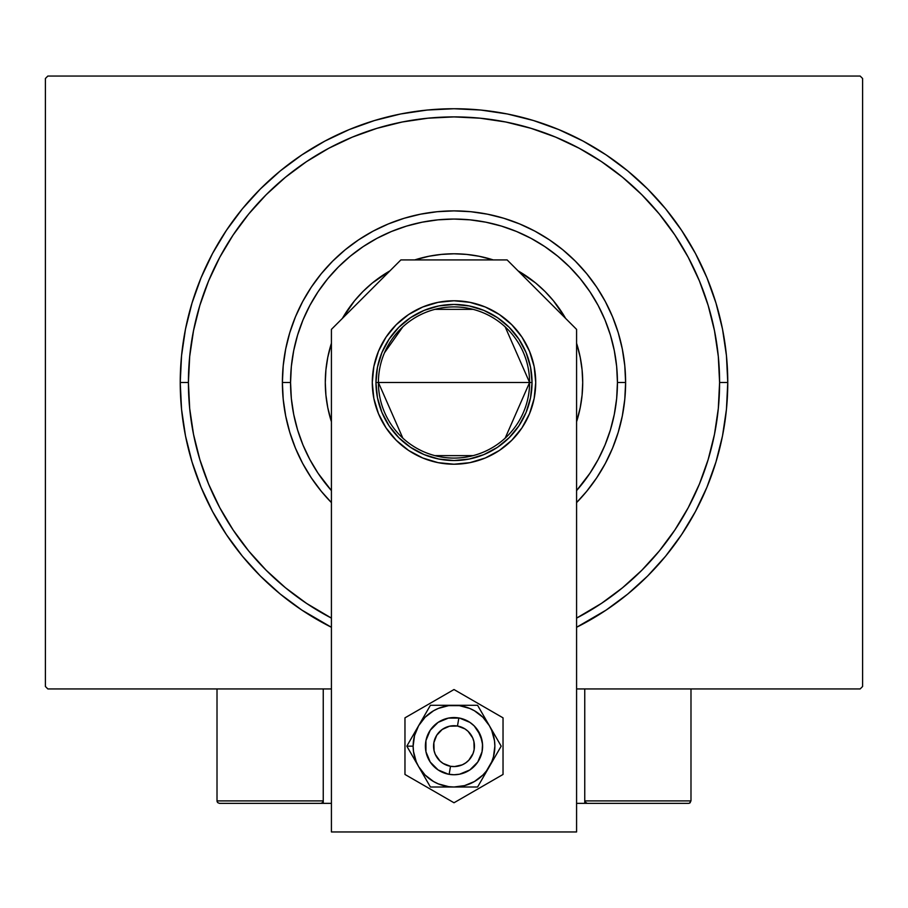 <?xml version="1.0" encoding="UTF-8"?>
<svg xmlns="http://www.w3.org/2000/svg" width="908" height="908" viewBox="0 0 908 908"><rect width="100%" height="100%" fill="white"/><g stroke="black" fill="none" stroke-linecap="round" stroke-linejoin="round"><path stroke-width="1.36" d="M188.41 382.495A265.59 265.59 0 0 0 219.793 507.742A265.59 265.59 0 0 1 219.793 257.248L208.624 280.856L199.851 305.394L193.518 330.682L189.693 356.458L188.41 382.495L180.238 382.495L188.41 382.495A265.59 265.59 0 0 1 454 116.905A265.59 265.59 0 0 1 719.59 382.495L727.762 382.495A273.762 273.762 0 0 1 576.58 627.28L606.09 610.119L627.678 594.116L647.574 576.069L665.621 556.173L681.624 534.585L695.437 511.544L706.923 487.256L715.969 461.968L722.507 435.908L726.445 409.326L727.762 382.495L726.445 355.664L722.507 329.082L715.969 303.022L706.923 277.734L695.437 253.446L681.624 230.405L665.621 208.817L647.574 188.921L627.678 170.874L606.09 154.871L583.05 141.058L558.76 129.572L533.473 120.526L507.413 113.988L480.831 110.05L454 108.733L427.169 110.05L400.587 113.988L374.527 120.526L349.239 129.572L324.951 141.058L301.91 154.871L280.322 170.874L260.426 188.921L242.379 208.817L226.376 230.405L212.563 253.446L201.077 277.734L192.031 303.022L185.493 329.082L181.555 355.664L180.238 382.495L181.555 409.326L185.493 435.908L192.031 461.968L201.077 487.256L212.563 511.544L226.376 534.585L242.379 556.173L260.426 576.069L280.322 594.116L301.91 610.119L331.42 627.28A273.762 273.762 0 0 1 454 108.733A273.762 273.762 0 0 1 727.762 382.495L719.59 382.495A265.59 265.59 0 0 1 688.207 507.742A265.59 265.59 0 0 0 688.207 257.248A265.59 265.59 0 0 1 576.58 618.11A265.59 265.59 0 0 0 579.247 616.702A265.59 265.59 0 0 1 576.58 618.11L601.55 603.321L622.491 587.794L641.797 570.292L659.299 550.986L674.928 529.897A265.59 265.59 0 0 1 601.402 603.423A265.59 265.59 0 0 0 674.928 529.897L688.23 507.697L699.376 484.134L708.149 459.596L714.482 434.308L718.307 408.532L719.59 382.495L718.307 356.458L714.482 330.682L708.149 305.394L699.376 280.856L688.23 257.293L674.826 234.945L659.299 214.004L641.797 194.698L622.491 177.196L601.402 161.567A265.59 265.59 0 0 1 674.928 235.093A265.59 265.59 0 0 0 601.402 161.567L579.202 148.265L555.639 137.119L531.101 128.346L505.813 122.013L480.037 118.188L454 116.905L427.963 118.188L402.187 122.013L376.899 128.346L352.361 137.119L328.798 148.265L306.45 161.669L285.509 177.196L266.203 194.698L248.701 214.004L233.072 235.093A265.59 265.59 0 0 1 306.598 161.567A265.59 265.59 0 0 0 233.072 235.093L219.793 257.248A265.59 265.59 0 0 0 188.41 382.495L189.693 408.532L193.518 434.308L199.851 459.596L208.624 484.134L219.77 507.697L233.174 530.045L248.701 550.986L266.203 570.292L285.509 587.794L306.598 603.423A265.59 265.59 0 0 1 233.072 529.897A265.59 265.59 0 0 0 306.598 603.423L331.42 618.11A265.59 265.59 0 0 1 328.753 616.702A265.59 265.59 0 0 0 331.42 618.11A265.59 265.59 0 0 1 188.41 382.495M860.148 76.045L47.852 76.045L860.148 76.045L862.6 78.497L862.6 686.493L862.6 78.497L860.148 76.045M47.852 688.945L331.42 688.945L47.852 688.945L45.4 686.493L45.4 78.497L45.4 686.493L47.852 688.945M576.58 688.945L860.148 688.945L576.58 688.945M862.6 686.493L860.148 688.945L862.6 686.493M45.4 78.497L47.852 76.045L45.4 78.497M328.753 148.288A265.59 265.59 0 0 1 579.247 148.288L579.247 148.288A265.59 265.59 0 0 0 328.753 148.288M321.341 491.364L311.308 477.835L302.648 463.398L295.452 448.166L289.777 432.31L285.691 415.978L283.217 399.316L282.388 382.495L283.217 365.674L285.691 349.012L289.777 332.68L295.452 316.824L302.648 301.592L311.308 287.155L321.341 273.626L332.657 261.152L345.131 249.836L358.66 239.803L373.097 231.143L388.329 223.947L404.185 218.272L420.517 214.186L437.179 211.712L454 210.883L470.821 211.712L487.483 214.186L503.815 218.272L519.671 223.947L534.903 231.143L549.34 239.803L562.869 249.836L575.343 261.152L586.659 273.626L596.692 287.155L605.352 301.592L612.548 316.824L618.223 332.68L622.309 349.012L624.783 365.674L625.612 382.495L617.44 382.495A163.44 163.44 0 0 1 576.58 490.604L589.894 473.295L598.145 459.539L605 445.045L610.403 429.938L614.296 414.377L616.657 398.51L617.44 382.495L616.657 366.48L614.296 350.613L610.403 335.052L605 319.945L598.145 305.451L589.894 291.695L580.337 278.813L569.566 266.929L557.682 256.158L544.8 246.601L531.044 238.35L516.55 231.495L501.443 226.092L485.882 222.199L470.015 219.838L454 219.055L437.985 219.838L422.118 222.199L406.557 226.092L391.45 231.495L376.956 238.35L363.2 246.601L350.318 256.158L338.434 266.929L327.663 278.813L318.106 291.695L309.855 305.451L303 319.945L297.597 335.052L293.704 350.613L291.343 366.48L290.56 382.495L282.388 382.495A171.612 171.612 0 0 0 331.42 502.601A171.612 171.612 0 0 1 454 210.883A171.612 171.612 0 0 1 576.58 502.601A171.612 171.612 0 0 0 625.612 382.495L624.783 399.316L622.309 415.978L618.223 432.31L612.548 448.166L605.352 463.398L596.692 477.835L586.659 491.364M331.42 490.604A163.44 163.44 0 0 1 290.56 382.495L291.343 398.51L293.704 414.377L297.597 429.938L303 445.045L309.855 459.539L318.106 473.295L331.42 490.604M330.818 345.188A128.709 128.709 0 0 0 325.291 382.495A128.709 128.709 0 0 1 331.42 343.247A128.709 128.709 0 0 0 330.853 345.074M362.939 291.536A128.709 128.709 0 0 0 342.373 318.424A128.709 128.709 0 0 1 389.929 270.868A128.709 128.709 0 0 0 363.041 291.434M416.579 259.348A128.709 128.709 0 0 0 414.752 259.915A128.709 128.709 0 0 1 493.248 259.915A128.709 128.709 0 0 0 491.421 259.348M544.959 291.434A128.709 128.709 0 0 0 518.071 270.868A128.709 128.709 0 0 1 565.627 318.424A128.709 128.709 0 0 0 545.061 291.536M577.148 345.074A128.709 128.709 0 0 0 576.58 343.247A128.709 128.709 0 0 1 582.709 382.495A128.709 128.709 0 0 0 577.182 345.188M491.307 259.313A128.709 128.709 0 0 0 416.693 259.313M576.58 343.247L580.235 357.389L582.085 369.874L582.709 382.495L582.085 395.116L580.235 407.601L576.58 421.743A128.709 128.709 0 0 0 577.148 419.916M330.853 419.916A128.709 128.709 0 0 0 331.42 421.743L327.765 407.601L325.915 395.116L325.291 382.495L325.915 369.874L327.765 357.389L331.42 343.247M342.373 318.424L354.506 300.843L362.984 291.479L372.348 283.001L389.929 270.868M414.752 259.915L428.894 256.26L441.379 254.41L454 253.786L466.621 254.41L479.106 256.26L493.248 259.915M518.071 270.868L535.652 283.001L545.016 291.479L553.494 300.843L565.627 318.424M708.149 305.394L699.376 280.856L708.149 305.394M376.899 128.346L352.361 137.119L376.899 128.346M199.851 459.596L208.624 484.134L199.851 459.596M586.568 491.466L576.58 502.601M331.42 502.601L321.432 491.466M577.182 419.802A128.709 128.709 0 0 0 582.709 382.495A128.709 128.709 0 0 1 576.58 421.743M331.42 421.743A128.709 128.709 0 0 1 325.291 382.495A128.709 128.709 0 0 0 330.818 419.802M553.494 300.843L545.016 291.479M372.348 283.001L362.984 291.479M625.612 382.495A171.612 171.612 0 0 0 454 210.883A171.612 171.612 0 0 0 282.388 382.495L290.56 382.495A163.44 163.44 0 0 1 454 219.055A163.44 163.44 0 0 1 617.44 382.495L625.612 382.495M505.166 326.846L529.591 382.495A75.591 75.591 0 0 0 454 306.904A75.591 75.591 0 0 0 378.409 382.495L375.957 382.495A78.043 78.043 0 0 1 454 304.452A78.043 78.043 0 0 1 532.043 382.495L378.409 382.495A75.591 75.591 0 0 1 454 306.904A75.591 75.591 0 0 1 529.591 382.495L505.166 438.144M384.459 352.849L402.834 326.846M434.909 309.356L473.091 309.356M375.957 382.495L377.456 367.275L381.893 352.633L389.112 339.138L398.816 327.311L410.643 317.607L424.138 310.388L438.78 305.951L454 304.452L469.22 305.951L483.862 310.388L497.357 317.607L509.184 327.311L518.888 339.138L526.107 352.633L530.544 367.275L532.043 382.495L530.544 397.715L526.107 412.357L518.888 425.852L509.184 437.679L497.357 447.383L483.862 454.602L469.22 459.039L454 460.538L438.78 459.039L424.138 454.602L410.643 447.383L398.816 437.679L389.112 425.852L381.893 412.357L377.456 397.715L375.957 382.495L529.591 382.495A75.591 75.591 0 0 1 454 458.086A75.591 75.591 0 0 1 378.409 382.495A75.591 75.591 0 0 0 454 458.086A75.591 75.591 0 0 0 529.591 382.495L532.043 382.495A78.043 78.043 0 0 1 454 460.538A78.043 78.043 0 0 1 375.957 382.495M473.091 455.634L434.909 455.634M402.834 438.144L378.409 382.495M584.752 803.353L576.58 803.353L584.752 803.353L584.752 688.945L584.752 803.353L587.204 803.353L584.752 803.353M217.012 800.901L323.248 800.901L322.533 802.638L320.796 803.353L331.42 803.353L323.248 803.353L323.248 688.945L323.248 803.353L219.464 803.353L320.796 803.353L322.533 802.638L323.248 800.901L217.012 800.901L217.012 688.945L217.012 800.901L217.727 802.638L219.464 803.353L217.727 802.638L217.012 800.901L217.194 801.843M449.142 774.331L450.527 766.284A20.43 20.43 0 0 1 433.865 742.676A20.43 20.43 0 0 1 457.473 726.014L458.858 717.967A28.602 28.602 0 0 0 425.818 741.291A28.602 28.602 0 0 0 449.142 774.331L449.142 774.331A28.602 28.602 0 0 1 425.818 741.291A28.602 28.602 0 0 1 458.858 717.967L458.858 717.967A28.602 28.602 0 0 1 482.182 751.007A28.602 28.602 0 0 1 449.142 774.331L449.142 774.331A28.602 28.602 0 0 0 482.182 751.007A28.602 28.602 0 0 0 458.858 717.967L457.473 726.014L449.505 726.218L442.219 729.465L436.725 735.242L433.865 742.676L434.069 750.644L435.329 754.446L439.926 760.961L443.093 763.424L450.527 766.284L454.522 766.568L462.297 764.82L465.781 762.834L468.812 760.223L473.068 753.481L474.135 749.622L473.931 741.654L472.671 737.852L468.074 731.337L464.907 728.874L457.473 726.014A20.43 20.43 0 0 1 474.135 749.622A20.43 20.43 0 0 1 450.527 766.284L449.142 774.331M323.066 801.843L322.533 802.638M321.738 803.171L320.796 803.353M690.273 802.638L689.478 803.171L690.988 800.901L690.988 688.945L690.988 800.901L584.752 800.901L584.752 688.945L584.752 800.901L585.467 802.638L584.934 801.843L587.204 803.353L688.536 803.353L587.204 803.353L585.467 802.638L584.752 800.901L585.467 802.638M689.478 803.171L688.536 803.353L689.478 803.171M690.988 800.901L584.752 800.901M587.204 803.353L586.262 803.171M386.048 427.895L378.5 413.764L373.846 398.442L372.28 382.495A81.72 81.72 0 0 1 454 300.775A81.72 81.72 0 0 1 535.72 382.495L534.154 398.442L529.5 413.764L521.952 427.895L511.783 440.278L499.4 450.447L485.269 457.995L469.947 462.649L454 464.215L438.053 462.649L422.731 457.995L408.6 450.447L396.217 440.278L386.048 427.895L378.5 413.764L373.846 398.442L372.28 382.495L373.846 366.548L378.5 351.226L386.048 337.095L396.217 324.712L408.6 314.543L422.731 306.995L438.053 302.341L454 300.775L469.947 302.341L485.269 306.995L499.4 314.543L511.783 324.712L521.952 337.095L529.5 351.226L534.154 366.548L535.72 382.495L534.154 398.442M576.58 831.955L576.58 329.377L507.118 259.915L400.882 259.915L331.42 329.377L331.42 831.955L576.58 831.955L576.58 329.377L507.118 259.915L400.882 259.915L331.42 329.377L331.42 831.955L576.58 831.955M469.947 462.649L454 464.215L438.053 462.649L422.731 457.995M534.154 366.548L535.72 382.495A81.72 81.72 0 0 1 454 464.215A81.72 81.72 0 0 1 372.28 382.495L373.846 366.548M422.731 306.995L438.053 302.341M469.947 302.341L485.269 306.995L499.4 314.543M425.943 751.733L425.943 740.565L430.222 730.259L438.11 722.371L448.416 718.092L459.584 718.092L469.89 722.371L474.226 725.923L480.423 735.208L482.545 744.276L482.057 751.733L477.778 762.039L469.89 769.927L459.584 774.206L454 774.751L448.416 774.206L438.11 769.927L430.222 762.039L425.943 751.733L425.398 746.149L425.943 751.733L430.222 762.039M415.478 761.142L418.611 766.579A40.86 40.86 0 0 1 413.14 746.149L406.818 746.149L430.415 787.009L477.585 787.009L501.182 746.149L477.585 705.289L430.415 705.289L406.818 746.149L415.478 761.142M418.611 725.719L414.536 735.571L413.14 746.149L413.492 751.484L416.25 761.789L418.611 766.579L425.103 775.046L433.57 781.538L438.36 783.899L448.666 786.657L454 787.009L464.578 785.613L474.43 781.538L482.897 775.046L486.416 771.028L491.75 761.789L493.464 756.727L494.86 746.149L494.508 740.815L491.75 730.509L489.389 725.719L482.897 717.252L474.43 710.76L469.64 708.399L459.334 705.641L448.666 705.641L438.36 708.399L433.57 710.76L425.103 717.252L418.611 725.719L406.818 746.149L413.14 746.149A40.86 40.86 0 0 1 454 705.289L430.415 705.289L418.611 725.719M482.057 740.565L482.602 746.149L482.057 740.565L477.778 730.259M425.943 740.565L430.222 730.259M482.057 751.733L477.778 762.039M454 705.289A40.86 40.86 0 0 1 489.389 725.719L477.585 705.289L454 705.289M489.389 725.719A40.86 40.86 0 0 1 489.389 766.579L501.182 746.149L489.389 725.719M489.389 766.579A40.86 40.86 0 0 1 454 787.009L477.585 787.009L489.389 766.579M454 787.009A40.86 40.86 0 0 1 418.611 766.579L430.415 787.009L454 787.009M404.968 717.842L404.968 774.456L454 802.763L503.032 774.456L503.032 717.842L454 689.535L404.968 717.842L404.968 774.456L454 802.763L503.032 774.456L503.032 717.842L454 689.535L404.968 717.842M478.289 731.042L479.651 733.494M480.763 736.07L481.626 738.749M482.591 747.08L482.545 748.022M481.853 752.641L481.626 753.549L481.853 752.641M481.626 753.561L481.081 755.342M480.048 757.953L478.766 760.45M477.245 762.811L475.508 765.013M473.556 767.022L471.411 768.838M469.107 770.438L466.655 771.8M464.079 772.912L461.4 773.775M458.654 774.365L455.873 774.694M453.069 774.74L450.266 774.501M447.508 774.002L446.6 773.775M446.588 773.775L444.806 773.23M442.196 772.197L439.699 770.915M437.338 769.394L435.136 767.657M433.127 765.705L431.311 763.56M429.711 761.256L428.349 758.804M427.237 756.228L426.374 753.549M425.409 745.218L425.455 744.276M426.147 739.657L426.374 738.749L426.147 739.657M426.374 738.737L426.919 736.955M427.952 734.345L429.234 731.848M430.755 729.487L432.492 727.285M434.444 725.276L436.589 723.46M438.893 721.86L441.345 720.498M443.921 719.386L446.6 718.523M449.346 717.933L452.127 717.604M454.931 717.558L457.734 717.797M460.492 718.296L461.4 718.523M461.412 718.523L463.194 719.068M465.804 720.101L468.301 721.383M470.662 722.904L472.864 724.641M474.873 726.593L476.689 728.738"/></g></svg>
